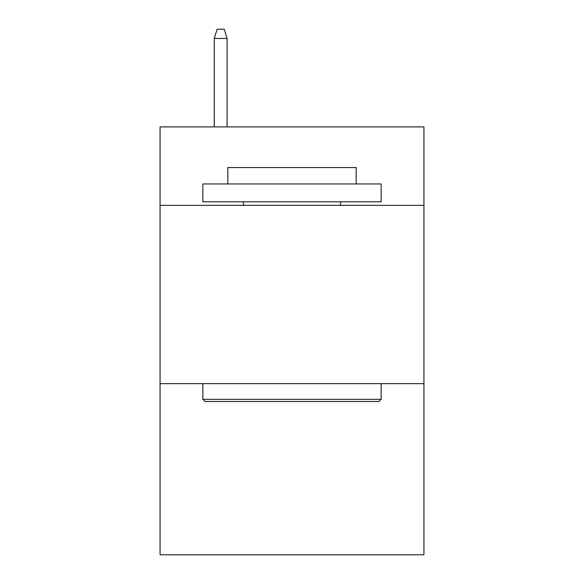 <?xml version="1.0" encoding="UTF-8"?>
<svg xmlns="http://www.w3.org/2000/svg" width="584" height="584" viewBox="0 0 584 584"><rect width="100%" height="100%" fill="white"/><g stroke="black" fill="none" stroke-linecap="round" stroke-linejoin="round"><path stroke-width="0.88" d="M423.933 205.349L423.933 126.903L160.067 126.903L160.067 205.349L423.933 205.349L423.933 554.8L160.067 554.8L160.067 205.349M423.933 383.644L160.067 383.644M204.991 401.471L202.852 399.332L381.148 399.332L379.009 401.471L204.991 401.471M381.148 183.953L381.148 201.787L202.852 201.787L202.852 183.953L381.148 183.953M227.818 183.953L227.818 167.557L356.182 167.557L356.182 183.953M381.148 383.644L381.148 399.332M202.852 383.644L202.852 399.332M340.494 201.787L340.494 205.349M243.506 201.787L243.506 205.349M227.103 126.903L227.103 38.471L214.262 38.471L214.262 126.903M214.262 38.471L217.117 29.2L224.249 29.2L227.103 38.471"/></g></svg>
